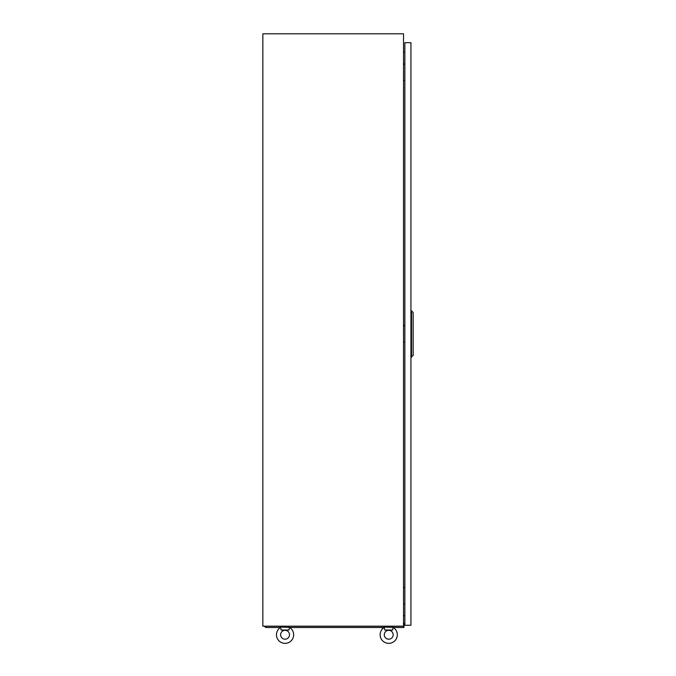 <?xml version="1.0" encoding="UTF-8"?>
<svg xmlns="http://www.w3.org/2000/svg" width="676" height="676" viewBox="0 0 676 676"><rect width="100%" height="100%" fill="white"/><g stroke="black" fill="none" stroke-linecap="round" stroke-linejoin="round"><path stroke-width="1.01" d="M403.53 33.8L262.846 33.8L262.846 626.17L403.53 626.17L403.53 33.8M404.865 52.179L403.53 52.297M404.865 615.743L403.53 615.633M384.374 627.615L384.281 627.066L393.162 627.413A8.585 8.585 0 0 1 388.725 643.349A8.585 8.585 0 0 1 384.281 627.413L384.779 630.024L392.663 630.024L393.069 627.615M384.281 634.764A4.436 4.436 0 0 1 388.725 630.328A4.436 4.436 0 0 1 393.162 634.764A4.436 4.436 0 0 1 388.725 639.2A4.436 4.436 0 0 1 384.281 634.764A4.436 4.436 0 0 1 388.725 630.328A4.436 4.436 0 0 1 393.162 634.764A4.436 4.436 0 0 1 388.725 639.2A4.436 4.436 0 0 1 384.281 634.764M384.129 627.505L289.649 627.505A8.585 8.585 0 0 1 285.061 643.349A8.585 8.585 0 0 1 280.464 627.505L265.786 627.505L264.308 626.263L281.503 626.263M276.467 634.764A8.585 8.585 0 0 1 280.616 627.413L281.115 630.024L288.998 630.024L289.404 627.615M280.616 634.764A4.436 4.436 0 0 1 285.061 630.328A4.436 4.436 0 0 1 289.497 634.764A4.436 4.436 0 0 1 285.061 639.2A4.436 4.436 0 0 1 280.616 634.764A4.436 4.436 0 0 1 285.061 630.328A4.436 4.436 0 0 1 289.497 634.764A4.436 4.436 0 0 1 285.061 639.2A4.436 4.436 0 0 1 280.616 634.764M280.709 627.615L280.616 627.066L289.497 627.413A8.585 8.585 0 0 1 293.646 634.764M288.534 627.066L288.61 626.17M281.258 627.066L281.503 626.17M397.311 634.764A8.585 8.585 0 0 1 388.725 643.349A8.585 8.585 0 0 1 380.132 634.764M392.198 627.066L392.274 626.17M384.923 627.066L385.168 626.17M404.772 64.161L404.865 61.786M403.53 64.161L404.865 64.161M404.865 80.452L403.53 80.452M404.772 587.52L404.865 585.154M403.53 587.52L404.865 587.52M404.865 603.812L403.53 603.812M404.772 325.84L404.865 323.474M403.53 325.84L404.865 325.84M404.865 342.132L403.53 342.132M404.865 625.283L410.932 625.283L410.932 42.689L404.865 42.689L404.865 625.283M411.532 357.241L411.532 310.732L413.154 312.515L413.154 355.458L410.932 357.241M411.532 310.732L410.932 310.732M403.53 623.061L403.978 623.061L403.978 627.505L393.314 627.505M403.978 625.934L403.53 625.934M288.61 626.263L385.168 626.263M392.274 626.263L403.978 626.263M381.847 627.801L383.698 627.801M269.504 627.505L273.062 627.505M393.457 627.505L397.015 627.505"/></g></svg>

